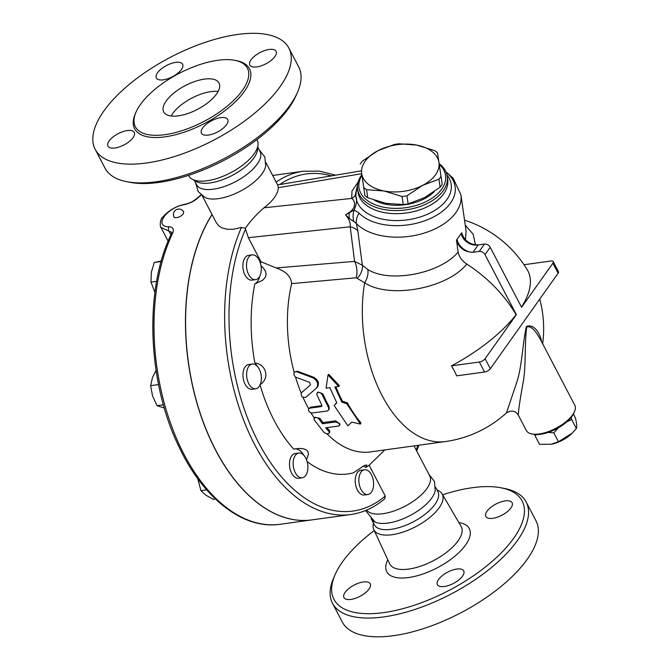 <?xml version="1.0" encoding="UTF-8"?>
<svg xmlns="http://www.w3.org/2000/svg" width="670" height="670" viewBox="0 0 670 670"><rect width="100%" height="100%" fill="white"/><g stroke="black" fill="none" stroke-linecap="round" stroke-linejoin="round"><path stroke-width="1" d="M428.859 474.243L434.487 481.512L435.215 490.599A35.82 15.326 152.4 0 1 409.956 515.59A35.82 15.326 152.4 0 1 375.024 522.064A35.82 15.326 152.4 0 1 371.113 518.605M414.043 445.893L429.755 475.951A35.904 15.36 152.4 0 1 406.112 505.641A35.904 15.36 152.4 0 1 366.666 510.096M442.627 494.778A106.153 45.409 152.4 0 1 500.942 487.777A106.153 45.409 152.4 0 1 449.068 590.396A106.153 45.409 152.4 0 1 335.201 574.424A106.153 45.409 152.4 0 1 342.42 561.979A106.153 45.409 152.4 0 1 374.228 530.539M350.913 599.416A14.832 6.348 152.4 0 1 343.961 597.565A14.832 6.348 152.4 0 1 348.877 588.503A14.832 6.348 152.4 0 1 363.291 581.97A14.832 6.348 152.4 0 1 370.242 583.821A14.832 6.348 152.4 0 1 365.326 592.883A14.832 6.348 152.4 0 1 350.913 599.416M462.534 576.125A14.832 6.348 152.4 0 1 448.841 585.404A14.832 6.348 152.4 0 1 437.435 584.65A14.832 6.348 152.4 0 1 438.616 579.433A14.832 6.348 152.4 0 1 452.3 570.145A14.832 6.348 152.4 0 1 463.715 570.907A14.832 6.348 152.4 0 1 462.534 576.125M505.155 500.884A14.832 6.348 152.4 0 1 512.106 502.734A14.832 6.348 152.4 0 1 507.182 511.796A14.832 6.348 152.4 0 1 492.768 518.329A14.832 6.348 152.4 0 1 485.817 516.478A14.832 6.348 152.4 0 1 490.742 507.416A14.832 6.348 152.4 0 1 505.155 500.884M436.89 489.77L438.883 490.867A38.55 16.49 152.4 0 1 442.108 493.891A38.55 16.49 152.4 0 1 415.752 526.654A38.55 16.49 152.4 0 1 373.801 529.601A38.55 16.49 152.4 0 1 373.156 525.23L373.399 522.969M335.201 574.424L333.777 577.641A109.277 46.749 -27.6 0 0 332.496 603.276A109.277 46.749 -27.6 0 0 451.002 594.072A109.277 46.749 -27.6 0 0 526.176 502.014A109.277 46.749 -27.6 0 0 504.393 488.447L500.942 487.777M535.983 520.774A109.277 46.749 152.4 0 1 460.809 612.832A109.277 46.749 152.4 0 1 342.303 622.036L332.496 603.276M435.525 487.174L437.879 491.663A35.82 15.326 152.4 0 1 413.231 521.838A35.82 15.326 152.4 0 1 374.388 524.861L372.034 520.364M257.783 147.174L260.06 151.537A35.82 15.326 152.4 0 1 235.421 181.712A35.82 15.326 152.4 0 1 196.57 184.727L194.292 180.372M259.148 149.779L264.826 156.922L265.705 165.934A35.904 15.36 152.4 0 1 240.354 191.168A35.904 15.36 152.4 0 1 205.171 197.575L198.27 191.712L195.648 182.969M126.789 181.696L130.24 182.366A106.153 45.409 -27.6 0 0 224.19 160.239A106.153 45.409 -27.6 0 0 295.981 95.718L297.405 92.502A109.277 46.749 152.4 0 1 223.504 158.916A109.277 46.749 152.4 0 1 126.789 181.696A109.277 46.749 152.4 0 1 104.997 168.12L95.199 149.36A109.277 46.749 152.4 0 1 103.909 110.918A109.277 46.749 152.4 0 1 204.786 42.495A109.277 46.749 152.4 0 1 288.879 48.106A109.277 46.749 152.4 0 1 213.697 140.164A109.277 46.749 152.4 0 1 95.199 149.36M256.945 139.603L257.38 140.541A38.55 16.49 152.4 0 1 258.025 144.913A38.55 16.49 152.4 0 1 230.715 172.709A38.55 16.49 152.4 0 1 192.298 179.275A38.55 16.49 152.4 0 1 189.074 176.252L188.555 175.364M288.879 48.106L298.686 66.866A109.277 46.749 152.4 0 1 297.405 92.502M140.398 104.528A63.223 27.043 152.4 0 1 198.756 64.948A63.223 27.043 152.4 0 1 247.414 68.189A63.223 27.043 152.4 0 1 203.915 121.446A63.223 27.043 152.4 0 1 135.357 126.772A63.223 27.043 152.4 0 1 140.398 104.528M181.453 69.454A14.832 6.348 152.4 0 1 167.768 78.742A14.832 6.348 152.4 0 1 156.353 77.98A14.832 6.348 152.4 0 1 157.534 72.762A14.832 6.348 152.4 0 1 171.227 63.474A14.832 6.348 152.4 0 1 182.634 64.236A14.832 6.348 152.4 0 1 181.453 69.454M256.778 66.908A14.832 6.348 152.4 0 1 249.826 65.057A14.832 6.348 152.4 0 1 254.742 55.995A14.832 6.348 152.4 0 1 269.156 49.463A14.832 6.348 152.4 0 1 276.107 51.314A14.832 6.348 152.4 0 1 271.183 60.375A14.832 6.348 152.4 0 1 256.778 66.908M202.616 128.012A14.832 6.348 152.4 0 1 216.309 118.724A14.832 6.348 152.4 0 1 227.725 119.486A14.832 6.348 152.4 0 1 226.535 124.704A14.832 6.348 152.4 0 1 212.851 133.992A14.832 6.348 152.4 0 1 201.436 133.23A14.832 6.348 152.4 0 1 202.616 128.012M127.3 130.558A14.832 6.348 152.4 0 1 134.251 132.409A14.832 6.348 152.4 0 1 129.327 141.47A14.832 6.348 152.4 0 1 114.913 148.003A14.832 6.348 152.4 0 1 107.962 146.152A14.832 6.348 152.4 0 1 112.887 137.09A14.832 6.348 152.4 0 1 127.3 130.558M216.561 94.001A31.222 13.358 152.4 0 1 187.742 113.548A31.222 13.358 152.4 0 1 163.714 111.949A31.222 13.358 152.4 0 1 185.188 85.651A31.222 13.358 152.4 0 1 219.048 83.021A31.222 13.358 152.4 0 1 216.561 94.001M218.144 91.455A31.222 13.358 -27.6 0 0 171.16 116.019M258.025 144.913L257.531 149.628A35.82 15.326 152.4 0 1 232.147 175.465A35.82 15.326 152.4 0 1 196.452 181.553L192.298 179.275M558.479 427.736L553.814 432.845L548.177 432.426M536.837 434.57L534.911 435.458L534.685 434.462M571.217 417.326L571.736 419.604L567.046 421.665M534.911 435.458L539.559 444.336L551.184 444.244L558.453 441.723L572.138 433.172L576.376 428.482C577.071 426.891 576.744 423.348 575.396 417.854L573.394 414.018M572.138 433.172L571.502 433.792A19.514 8.35 152.4 0 1 551.695 444.151A19.514 8.35 152.4 0 1 551.435 444.193M571.736 419.604L576.376 428.482M553.814 432.845L558.453 441.723M360.259 164.033A43.709 26.348 171.9 0 1 362.311 161.127L377.997 150.675A39.028 23.525 -8.1 0 0 361.708 173.631L364.924 195.556A43.709 26.348 -8.1 0 0 367.746 197.751L385.794 203.303L403.24 204.585A43.709 26.348 -8.1 0 0 408.122 203.873L424.42 197.692L440.106 187.232A43.709 26.348 -8.1 0 0 442.167 184.334L441.011 176.277A43.709 26.348 171.9 0 1 438.951 179.175L422.661 185.356A39.028 23.525 -8.1 0 0 438.951 162.4A39.028 23.525 -8.1 0 0 416.623 145.063A39.028 23.525 -8.1 0 0 377.997 150.675L394.295 144.494A43.709 26.348 171.9 0 1 399.178 143.782L416.623 145.063L434.679 150.616A43.709 26.348 171.9 0 1 437.502 152.802L441.011 176.277M384.036 190.975L366.591 189.694A43.709 26.348 171.9 0 1 363.768 187.5L361.708 173.631A39.028 23.525 -8.1 0 0 384.036 190.975A39.028 23.525 -8.1 0 0 422.661 185.356L406.975 195.816A43.709 26.348 171.9 0 1 402.092 196.519L384.036 190.975M440.106 187.232L438.951 179.175M408.122 203.873L406.975 195.816M403.24 204.585L402.092 196.519M367.746 197.751L366.591 189.694M364.924 195.556L363.768 187.5M434.26 191.645A38.634 23.291 171.9 0 1 374.522 200.288M172.533 233.445A3.124 1.901 -154.7 0 0 171.219 234.257L171.219 234.257C143.824 289.909 147.467 383.282 179.342 447.552C203.655 498.849 243.436 529.836 280.186 524.275A173.279 100.626 -97.9 0 1 171.713 426.48A173.279 100.626 -97.9 0 1 172.533 233.445C174.275 229.241 173.111 227.013 169.049 226.753C152.877 226.845 166.93 207.147 184.778 204.593C190.012 203.211 194.233 201.134 197.432 198.353A173.279 100.626 -97.9 0 1 201.26 195.07M201.042 194.886L196.394 198.831A3.124 2.362 47.6 0 1 197.432 198.353M196.394 198.831C192.952 201.201 192.65 202.089 185.272 204.233C176.52 205.883 168.941 210.229 162.542 217.273C159.494 219.944 160.122 227.942 160.984 227.49L171.696 232.322L171.219 234.257M212.022 214.467A173.279 100.626 82.1 0 0 199.744 412.226A173.279 100.626 82.1 0 0 311.667 519.928A173.279 100.626 82.1 0 0 311.726 519.92M183.27 213.914L181.252 215.841L177.86 217.524L174.862 217.716L174.041 217.088A5.46 5.46 0 0 1 176.336 209.685A5.46 5.46 0 0 1 183.722 212.03L183.27 213.914M358.852 480.256A12.487 7.253 -97.9 0 1 364.522 469.762A12.487 7.253 -97.9 0 1 373.416 481.144A12.487 7.253 -97.9 0 1 367.947 494.502A12.487 7.253 -97.9 0 1 358.852 480.256M367.947 494.502L364.296 495.004A12.487 7.253 -97.9 0 1 355.201 480.758A12.487 7.253 -97.9 0 1 360.87 470.265L364.522 469.762M259.114 259.91A12.487 7.253 -97.9 0 1 261.007 272.414A12.487 7.253 -97.9 0 1 255.605 279.625A12.487 7.253 -97.9 0 1 246.711 268.243A12.487 7.253 -97.9 0 1 252.188 254.885A12.487 7.253 -97.9 0 1 259.114 259.91M255.605 279.625L251.953 280.127A12.487 7.253 -97.9 0 1 243.059 268.745A12.487 7.253 -97.9 0 1 248.536 255.387L252.188 254.885M253.989 364.137A12.487 7.253 -97.9 0 1 261.334 376.85A12.487 7.253 -97.9 0 1 255.706 388.776A12.487 7.253 -97.9 0 1 246.811 377.394A12.487 7.253 -97.9 0 1 252.289 364.028A12.487 7.253 -97.9 0 1 253.989 364.137M255.706 388.776L252.054 389.278A12.487 7.253 -97.9 0 1 243.16 377.897A12.487 7.253 -97.9 0 1 248.637 364.539L252.289 364.028M161.294 261.04L154.284 262.439L151.294 272.472L150.993 282.12L154.929 292.346M156.051 370.443L152.492 377.461L150.658 385.66L152.509 395.861L157.065 405.693L164.301 408.005M156.638 281.341L150.993 282.12M163.396 404.814L157.065 405.693M161.168 261.493L154.284 262.439M158.547 384.572L150.658 385.66M295.303 455.407A12.487 7.253 -97.9 0 1 298.82 453.037A12.487 7.253 -97.9 0 1 307.714 464.419A12.487 7.253 -97.9 0 1 302.237 477.777A12.487 7.253 -97.9 0 1 294.088 469.745A12.487 7.253 -97.9 0 1 295.303 455.407M302.237 477.777L298.585 478.288A12.487 7.253 -97.9 0 1 290.437 470.248A12.487 7.253 -97.9 0 1 291.651 455.91A12.487 7.253 -97.9 0 1 295.168 453.54L298.82 453.037M197.725 478.606L200.95 490.649L205.774 495.155L213.303 499.292L215.413 498.999M206.678 489.854L200.95 490.649M212.08 214.567A173.279 100.626 82.1 0 0 199.895 412.293A173.279 100.626 82.1 0 0 311.793 519.912L350.812 514.518C363.073 512.776 374.388 507.525 384.764 498.773L385.258 496.043L369.153 465.24A132.694 77.058 -97.9 0 1 365.786 467.459A17.169 9.975 -97.9 0 0 363.349 466.019M351.851 422.1L347.889 425.835L334.163 405.509L336.776 402.804L329.875 387.67L326.097 388.198L328.007 374.89L338.685 386.456L334.908 386.975L341.809 402.109L346.75 403.767L360.477 424.093L351.851 422.1M335.879 386.841A113.959 66.179 82.1 0 0 342.462 401.196L347.387 402.821A113.959 66.179 82.1 0 0 360.929 422.871L360.477 424.093M347.387 402.821L346.75 403.767M342.462 401.196L341.809 402.109M328.007 374.89L328.811 374.346L339.43 385.744L338.685 386.456M336.692 402.645L334.163 405.509M302.22 391.958L301.483 392.687C300.637 396.196 302.061 397.737 305.771 397.31L316.441 388.106C318.861 384.212 317.655 380.769 312.815 377.763L296.391 371.641L294.926 371.85L294.013 372.914L293.946 374.982L295.462 377.093L309.582 382.319L310.486 384.907L301.399 392.762L309.381 385.87M294.959 371.833L297.48 371.264L313.619 377.21C318.443 380.166 319.632 383.567 317.195 387.411M328.962 431.622L329.431 432.946L328.283 433.741L326.047 433.557L324.037 432.435L314.372 420.107L313.954 418.867L314.599 417.77L316.567 417.561L318.484 418.457L322.479 423.741L335.687 421.974L338.208 422.845L339.573 424.453L339.522 425.35L338.576 426.011L325.67 427.812L328.962 431.622L329.38 430.358L329.833 431.656L329.431 432.946M326.985 427.628A113.959 66.179 82.1 0 0 329.38 430.358M314.104 418.289L314.657 417.234L319.95 418.315A113.959 66.179 82.1 0 0 322.99 422.586L335.578 420.844L340.042 424.035L339.564 425.249M322.99 422.586L322.479 423.741M309.883 408.147L308.552 409.002L308.535 410.568L309.841 412.209L311.759 413.038L327.111 411.045L328.652 409.973L328.66 407.896L321.943 394.27L320.201 392.595L318.267 392.268L317.052 393.148L316.877 394.697L321.801 405.149L321.215 406.581L309.883 408.147L310.52 407.209L321.96 405.626M321.826 406.229L321.215 406.581L321.851 405.643M308.635 408.859L310.52 407.209M317.329 392.779L318.049 392.034L322.831 393.834A113.959 66.179 82.1 0 0 329.029 406.389L329.204 409.069L328.585 410.082M308.677 408.8A113.959 66.179 -97.9 0 1 303.033 397.402M314.247 418.013A113.959 66.179 -97.9 0 1 310.989 412.829M294.222 372.52A113.959 66.179 -97.9 0 1 291.668 283.611L356.247 277.782L364.631 282.824A113.959 66.179 -97.9 0 0 445.299 441.572L370.393 451.923A113.959 66.179 -97.9 0 1 326.893 433.741M301.173 393.047A113.959 66.179 -97.9 0 1 295.545 377.143M358.157 181.989L351.976 191.025L351.691 198.412L263.988 207.792C256.459 214.333 250.237 221.184 245.312 228.336L241.46 227.406L233.771 229.207L227.448 229.308L221.921 227.859L218.822 225.891L216.427 222.892L202.315 195.9M245.262 228.403L248.361 237.674L350.201 226.778L354.597 261.375A15.611 9.405 -94.7 0 1 356.247 277.782M361.8 174.719A45.275 27.286 -8.1 0 0 357.629 189.216A45.275 27.286 -8.1 0 0 394.663 210.564A45.275 27.286 -8.1 0 0 443.264 190.665A45.275 27.286 -8.1 0 0 447.258 176.411A45.275 27.286 -8.1 0 0 439.135 163.614M439.235 164.334A43.709 26.348 171.9 0 1 441.681 189.166A43.709 26.348 171.9 0 1 385.124 207.491A43.709 26.348 171.9 0 1 361.901 175.44M446.111 172.282A51.623 31.121 171.9 0 1 439.771 213.244A51.623 31.121 171.9 0 1 373.458 221.904A51.623 31.121 171.9 0 1 359.103 213.161L354.187 209.961C357.06 202.658 357.361 197.885 355.1 195.632L357.579 184.895M359.103 213.161A15.611 11.39 135.5 0 0 356.365 223.571A56.196 33.877 -8.1 0 0 421.497 233.88A56.196 33.877 -8.1 0 0 460.918 194.777L453.171 178.245L445.91 171.83M349.33 218.588A15.611 10.134 -87.3 0 1 349.296 212.817L354.187 209.961A15.611 12.697 96.5 0 0 353.819 221.469L356.365 223.571L357.822 230.765A18.735 11.692 -7.2 0 0 350.201 226.778C350.619 223.453 349.472 220.011 346.767 216.444L345.636 214.827L349.33 218.588L353.819 221.469M349.296 212.817L345.636 214.827L349.095 212.482A9.363 3.886 -136.2 0 1 349.296 212.817M367.78 269.499A15.611 10.888 -59.3 0 1 364.631 282.824C389.354 299.088 446.79 288.77 466.806 264.089C462.786 261.409 460.089 258.134 458.699 254.24L458.171 252.029C440.09 273.796 389.555 283.36 367.78 269.499L362.344 265.228L357.822 230.765M458.171 252.029L456.471 240.128C459.009 248.059 464.519 252.104 473.012 252.263L478.229 244.918C469.737 244.759 464.226 240.714 461.689 232.783L456.471 240.128M460.918 194.777L466.119 231.184L465.407 239.801M294.926 448.858A17.169 9.975 -97.9 0 1 303.661 455.106M260.06 384.965A132.694 77.058 -97.9 0 0 293.653 449.093L298.837 448.439L303.317 448.724L306.307 449.871L307.907 451.555L308.468 454.327L306.517 459.779M307.128 461.588A132.694 77.058 -97.9 0 0 353.492 472.786L364.262 465.533L366.825 464.972L365.786 467.459M259.709 276.316A17.169 9.975 -97.9 0 1 254.793 284.005L262.724 280.202L265.27 277.33L266.116 274.692L265.63 271.526L263.427 268.05L261.007 265.739M369.153 465.24L384.764 449.939M291.668 283.611C291.031 276.501 285.864 271.275 276.166 267.95L260.957 261.769L248.361 237.674M260.437 263.235A132.694 77.058 -97.9 0 1 260.957 261.769M259.985 384.697C269.926 378.709 266.526 364.262 254.868 362.972A132.694 77.058 -97.9 0 1 254.793 284.005M254.868 362.972A17.169 9.975 -97.9 0 1 257.129 366.096M484.469 244.056L479.259 251.401A4.682 3.241 35.4 0 1 484.996 254.634L490.206 247.289A4.682 3.241 -144.6 0 0 484.469 244.056L478.229 244.918A12.487 9.313 30.4 0 1 461.312 233.428M490.206 247.289L521.587 307.304L552.867 263.235L558.102 273.234L490.323 368.726L485.097 358.726L516.377 314.657L484.996 254.634M485.097 358.726A4.682 2.002 152.4 0 1 479.36 362.001L451.454 365.862A113.791 48.675 -27.6 0 0 516.101 314.691L516.377 314.657M479.36 362.001L484.594 372.009A4.682 2.002 -27.6 0 0 490.323 368.726M484.594 372.009L456.68 375.862A74.931 51.9 -144.6 0 0 451.454 365.862M558.102 273.234A4.682 2.002 -27.6 0 0 558.47 271.593L553.244 261.585A4.682 2.002 152.4 0 1 552.867 263.235M524.024 264.734L551.05 260.998A4.682 2.002 152.4 0 1 553.244 261.585M475.516 244.952L473.129 234.19L465.256 225.153M521.478 307.095A113.791 48.675 -27.6 0 0 527.298 269.859A113.959 113.959 0 0 0 464.553 220.187M479.259 251.401L473.012 252.263A12.487 7.906 -140.4 0 1 457.041 239.433M516.101 314.691A113.791 78.817 -144.6 0 0 466.806 264.089M531.812 433.951L533.538 434.286A25.762 11.021 -27.6 0 0 572.004 416.279A25.762 11.021 -27.6 0 0 573.755 413.264L574.466 411.656A27.319 11.683 152.4 0 1 572.607 414.856A27.319 11.683 152.4 0 1 531.812 433.951A27.319 11.683 152.4 0 1 526.369 430.559L518.329 415.182C518.337 411.104 519.895 400.392 523.002 383.056C526.293 366.791 524.359 343.986 526.729 327.094C531.921 325.025 537.03 333.769 539.894 338.484L539.919 338.543M539.911 338.517L574.793 405.241A27.319 11.683 152.4 0 1 574.466 411.656M541.636 341.834C540.523 334.992 535.02 323.501 526.402 326.382C522.391 344.489 522.123 366.967 516.436 383.24L506.461 412.904C511.595 409.965 515.557 410.718 518.329 415.182M276.166 267.95L354.597 261.375L362.344 265.228A15.611 11.223 -43.9 0 1 357.52 278.117M349.095 212.482C357.127 207.558 354.723 200.02 351.691 198.412A9.363 8.459 157.1 0 0 355.1 195.632M263.988 207.792A35.904 15.36 -27.6 0 0 278.243 187.709L277.866 185.406L265.957 162.634M442.108 493.891L461.102 526.369A40.334 17.253 152.4 0 1 433.524 560.648A40.334 17.253 152.4 0 1 389.63 563.738L373.801 529.601M387.788 559.768A46.573 19.924 -27.6 0 0 408.457 577.557A46.573 19.924 -27.6 0 0 461.705 549.718A46.573 19.924 -27.6 0 0 458.891 522.6M135.759 112.736A64.789 27.713 -27.6 0 0 204.878 123.297A64.789 27.713 -27.6 0 0 235.656 60.509M169.049 226.753A3.124 2.111 89.7 0 0 168.806 230.907L170.909 234.935M185.272 204.233A3.124 1.424 77.7 0 0 184.778 204.593M279.733 184.56A170.155 98.808 -97.9 0 1 331.365 175.892M417.896 445.357A170.155 98.808 -97.9 0 1 416.171 449.964M313.619 377.21L312.815 377.763M297.647 371.322L296.818 371.766M335.578 420.844L335.067 422M319.95 418.315L319.406 419.412M329.029 406.389L328.401 407.352M322.831 393.834L322.119 394.622M335.57 175.18L319.406 171.126L303.368 171.219A173.279 100.626 82.1 0 0 276.149 182.123M241.46 227.406A173.279 100.626 82.1 0 0 243.202 419.01A173.279 100.626 82.1 0 0 350.812 514.518M385.258 496.043A170.155 98.808 -97.9 0 1 258.662 442.778A170.155 98.808 -97.9 0 1 245.471 229.241M447.258 176.411L447.702 179.518A45.275 27.286 171.9 0 1 443.707 193.772A45.275 27.286 171.9 0 1 376.063 210.38A45.275 27.286 171.9 0 1 358.065 192.315L357.629 189.216M357.495 187.91A48.014 28.944 -8.1 0 0 375.183 217.097A48.014 28.944 -8.1 0 0 433.649 211.083A48.014 28.944 -8.1 0 0 447.024 175.121M278.243 187.709L361.641 173.698M375.024 522.064L365.552 510.557M535.983 520.783L526.176 502.023M551.695 444.151L551.184 444.244M311.667 519.928L280.186 524.275M168.145 241.2L160.993 227.507M416.723 451.019L418.867 445.223M303.368 171.219L272.665 175.465M445.299 441.572A113.959 113.959 0 0 0 506.461 412.904M542.65 343.769A113.959 113.959 0 0 0 539.744 299.096M361.231 170.875L277.606 184.92"/></g></svg>
